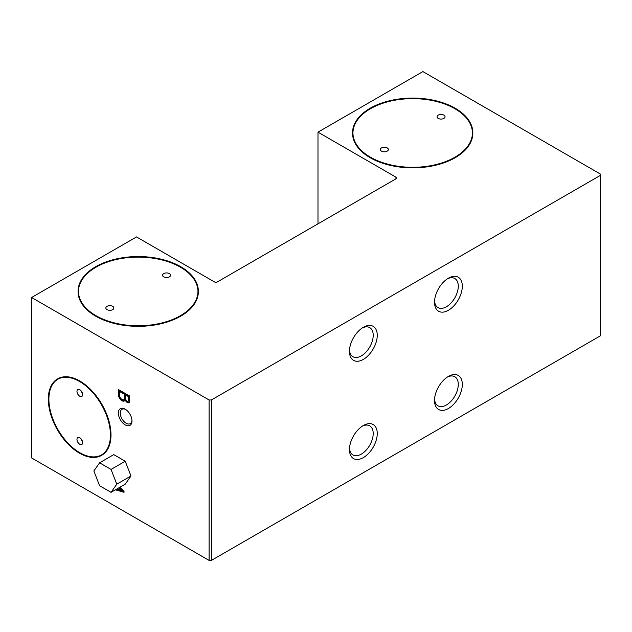 <?xml version="1.0" encoding="UTF-8"?>
<svg xmlns="http://www.w3.org/2000/svg" width="632" height="632" viewBox="0 0 632 632"><rect width="100%" height="100%" fill="white"/><g stroke="black" fill="none" stroke-linecap="round" stroke-linejoin="round"><path stroke-width="0.95" d="M395.964 178.816L395.964 177.173A2.007 1.161 180 0 1 396.548 177.995A2.007 1.161 180 0 1 395.964 178.816L217.321 281.951A2.007 1.161 180 0 1 214.493 281.951L136.512 236.929L31.6 297.498L31.6 457.931L209.105 560.41L209.105 399.977L31.6 297.498M129.71 396.051L118.366 389.502L118.366 394.739A4.977 2.876 -120 0 0 120.586 399.669A4.977 2.876 -120 0 0 124.37 400.949A4.977 2.876 -120 0 0 125.168 399.977A3.484 2.014 -120 0 0 128.991 402.671A3.484 2.014 -120 0 0 129.71 401.288L129.71 396.051M115.419 489.824L124.038 492.312L124.038 491.001L119.772 487.312M131.977 420.936A9.622 5.554 60 0 1 125.168 424.862A9.622 5.554 60 0 1 118.366 413.075A9.622 5.554 60 0 1 125.168 409.149A9.622 5.554 60 0 1 131.977 420.936M57.607 378.892A44.114 25.47 60 0 1 57.749 378.805A44.114 25.47 60 0 1 79.806 380.993A44.114 25.47 60 0 1 110.995 435.014A44.114 25.47 60 0 1 101.855 455.206A44.114 25.47 60 0 1 101.713 455.285M395.964 177.173L317.983 132.159L422.895 71.59L600.4 174.069L600.4 335.813L211.372 560.41L211.372 399.977L209.105 399.977M211.372 560.41L209.105 560.41M198.361 291.447A60.151 34.728 180 0 1 198.361 291.605A60.151 34.728 180 0 1 138.218 326.333A60.151 34.728 180 0 1 78.068 291.605A60.151 34.728 180 0 1 78.068 291.447M600.4 175.372L211.372 399.977M472.839 132.973A60.151 34.728 180 0 1 472.839 133.139A60.151 34.728 180 0 1 412.688 167.867A60.151 34.728 180 0 1 352.538 133.139A60.151 34.728 180 0 1 352.538 132.973M124.607 398.342L124.607 394.415L119.503 391.469L119.503 395.395A3.634 2.094 -120 0 0 121.202 398.847A3.634 2.094 -120 0 0 123.864 399.685A3.634 2.094 -120 0 0 124.607 398.342L125.168 398.018L125.168 394.084L120.064 391.137L119.503 391.469M82.642 442.653A4.013 2.315 60 0 1 81.805 444.493A4.013 2.315 60 0 1 77.799 442.171A4.013 2.315 60 0 1 77.799 437.542A4.013 2.315 60 0 1 79.806 437.747A4.013 2.315 60 0 1 82.642 442.653M82.642 394.637A4.013 2.315 60 0 1 81.805 396.469A4.013 2.315 60 0 1 77.799 394.155A4.013 2.315 60 0 1 77.799 389.525A4.013 2.315 60 0 1 79.806 389.723A4.013 2.315 60 0 1 82.642 394.637M101.515 454.937A43.711 25.233 60 0 1 57.947 429.626A43.711 25.233 60 0 1 57.804 379.24M128.178 401.257L128.746 400.933A2.046 1.177 -120 0 0 129.141 400.309L129.141 396.382L126.305 394.739L125.736 395.071L125.736 398.997A2.046 1.177 -120 0 0 126.74 400.846A2.046 1.177 -120 0 0 128.178 401.257A2.046 1.177 -120 0 0 128.573 400.633L128.573 396.706L125.736 395.071M123.864 399.685L124.433 399.361A3.634 2.094 -120 0 0 125.168 398.018M118.935 389.833L118.935 394.415A4.977 2.876 -120 0 0 120.973 399.148A4.977 2.876 -120 0 0 124.638 400.759M125.168 399.977L125.736 399.653A3.484 2.014 -120 0 0 129.252 402.466M129.141 396.382L128.573 396.706M129.141 400.309L128.573 400.633M125.168 394.084L124.607 394.415M118.935 394.415L118.366 394.739M117.228 488.781L122.9 491.001L123.469 490.677L119.574 487.422M115.988 489.5L124.038 491.822M122.9 491.001L119.006 487.754M377.249 433.544A19.647 11.344 -60 0 1 363.353 457.608A19.647 11.344 -60 0 1 349.457 449.581A19.647 11.344 -60 0 1 363.353 425.518A19.647 11.344 -60 0 1 377.249 433.544M349.496 448.349A16.795 9.693 120 0 0 352.94 454.945A16.795 9.693 120 0 0 369.728 445.244A16.795 9.693 120 0 0 369.728 425.857A16.795 9.693 120 0 0 362.302 426.173M377.249 335.315A19.647 11.344 -60 0 1 363.353 359.379A19.647 11.344 -60 0 1 349.457 351.36A19.647 11.344 -60 0 1 363.353 327.297A19.647 11.344 -60 0 1 377.249 335.315M349.496 350.128A16.795 9.693 120 0 0 352.94 356.717A16.795 9.693 120 0 0 369.728 347.023A16.795 9.693 120 0 0 369.728 327.629A16.795 9.693 120 0 0 362.302 327.945M462.308 384.43A19.647 11.344 -60 0 1 448.42 408.493A19.647 11.344 -60 0 1 434.524 400.475A19.647 11.344 -60 0 1 448.42 376.411A19.647 11.344 -60 0 1 462.308 384.43M434.563 399.242A16.795 9.693 120 0 0 438 405.831A16.795 9.693 120 0 0 454.795 396.138A16.795 9.693 120 0 0 454.795 376.743A16.795 9.693 120 0 0 447.369 377.059M169.408 273.601A4.013 2.315 180 0 1 170.577 275.236A4.013 2.315 180 0 1 166.572 277.551A4.013 2.315 180 0 1 162.558 275.236A4.013 2.315 180 0 1 165.031 273.095A4.013 2.315 180 0 1 169.408 273.601M112.694 306.338A4.013 2.315 180 0 1 113.871 307.974A4.013 2.315 180 0 1 109.857 310.296A4.013 2.315 180 0 1 105.852 307.974A4.013 2.315 180 0 1 108.325 305.841A4.013 2.315 180 0 1 112.694 306.338M387.171 147.872A4.013 2.315 180 0 1 388.348 149.507A4.013 2.315 180 0 1 384.335 151.822A4.013 2.315 180 0 1 380.322 149.507A4.013 2.315 180 0 1 382.802 147.375A4.013 2.315 180 0 1 387.171 147.872M443.877 115.135A4.013 2.315 180 0 1 445.054 116.77A4.013 2.315 180 0 1 441.049 119.085A4.013 2.315 180 0 1 437.036 116.77A4.013 2.315 180 0 1 439.509 114.629A4.013 2.315 180 0 1 443.877 115.135M352.94 132.973A59.748 34.499 180 0 1 389.96 101.239A59.748 34.499 180 0 1 454.937 108.744A59.748 34.499 180 0 1 472.436 132.973M454.937 108.42A59.748 34.499 180 0 1 472.436 132.815A59.748 34.499 180 0 1 412.688 167.306A59.748 34.499 180 0 1 352.94 132.815A59.748 34.499 180 0 1 389.826 100.946A59.748 34.499 180 0 1 454.937 108.42M455.222 108.254A60.151 34.728 180 0 1 472.839 132.815A60.151 34.728 180 0 1 412.688 167.543A60.151 34.728 180 0 1 352.538 132.815A60.151 34.728 180 0 1 389.675 100.725A60.151 34.728 180 0 1 455.222 108.254M78.463 291.447A59.748 34.499 180 0 1 115.482 259.705A59.748 34.499 180 0 1 180.46 267.218A59.748 34.499 180 0 1 197.966 291.447M180.46 266.886A59.748 34.499 180 0 1 197.966 291.281A59.748 34.499 180 0 1 138.218 325.772A59.748 34.499 180 0 1 78.463 291.281A59.748 34.499 180 0 1 115.348 259.412A59.748 34.499 180 0 1 180.46 266.886M180.744 266.72A60.151 34.728 180 0 1 198.361 291.281A60.151 34.728 180 0 1 138.218 326.009A60.151 34.728 180 0 1 78.068 291.281A60.151 34.728 180 0 1 115.198 259.199A60.151 34.728 180 0 1 180.744 266.72M82.389 441.168A4.013 2.315 60 0 1 80.967 438.703M82.389 393.144A4.013 2.315 60 0 1 80.967 390.687M79.521 381.483A43.711 25.233 60 0 1 108.072 419.996A43.711 25.233 60 0 1 101.373 455.024A43.711 25.233 60 0 1 57.662 429.792A43.711 25.233 60 0 1 57.662 379.318A43.711 25.233 60 0 1 79.521 381.483M79.521 381.151A44.114 25.47 60 0 1 108.333 420.027A44.114 25.47 60 0 1 101.578 455.372A44.114 25.47 60 0 1 57.465 429.902A44.114 25.47 60 0 1 57.465 378.971A44.114 25.47 60 0 1 79.521 381.151M462.308 286.201A19.647 11.344 -60 0 1 448.42 310.273A19.647 11.344 -60 0 1 434.524 302.246A19.647 11.344 -60 0 1 448.42 278.183A19.647 11.344 -60 0 1 462.308 286.201M434.563 301.014A16.795 9.693 120 0 0 438 307.602A16.795 9.693 120 0 0 454.795 297.909A16.795 9.693 120 0 0 454.795 278.514A16.795 9.693 120 0 0 447.369 278.838M317.983 223.831L317.983 132.159M131.962 420.359A8.287 4.787 60 0 1 130.263 423.638A8.287 4.787 60 0 1 121.968 418.85A8.287 4.787 60 0 1 121.968 409.283A8.287 4.787 60 0 1 125.657 409.449M116.786 484.191L130.958 476.007L125.231 461.242L113.768 454.621L99.595 462.814L93.86 470.959L99.595 485.732L111.05 492.344L116.786 484.191L111.05 469.426L125.231 461.242M111.05 469.426L99.595 462.814M111.05 492.344L125.231 484.159L130.958 476.007"/></g></svg>
